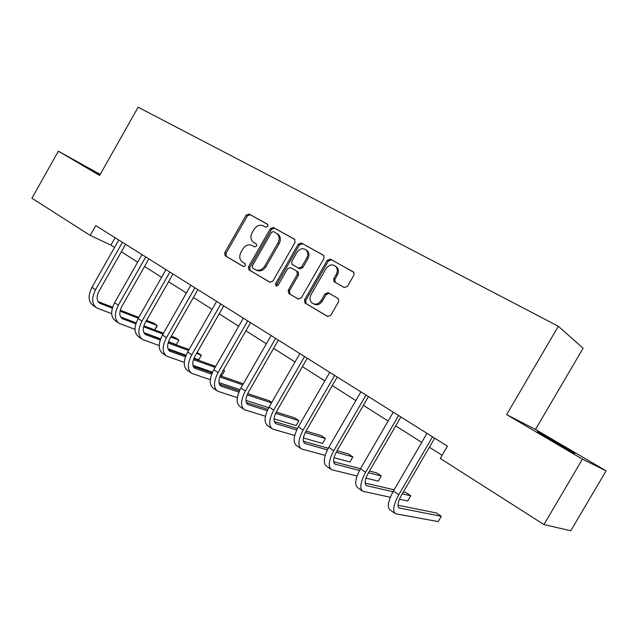<?xml version="1.0" encoding="UTF-8"?>
<svg xmlns="http://www.w3.org/2000/svg" width="638" height="638" viewBox="0 0 638 638"><rect width="100%" height="100%" fill="white"/><g stroke="black" fill="none" stroke-linecap="round" stroke-linejoin="round"><path stroke-width="0.96" d="M267.856 226.394L267.474 224.233L249.051 214.025L246.148 215.166L224.704 252.72L225.094 255.734L243.293 266.517L245.343 265.751L245.08 263.622L242.169 261.867C239.457 259.403 239.051 256.181 240.973 252.209L242.767 249.051C245.431 245.167 248.549 243.979 252.138 245.502L254.53 246.874L256.596 246.093L256.412 244.051L252.967 241.922C250.598 239.433 250.319 236.339 252.146 232.647L253.948 229.489C256.612 225.597 259.754 224.385 263.374 225.86L265.775 227.2L267.856 226.394M561.488 445.268L537.547 431.631L550.339 439.63L574.655 453.49L561.488 445.268M100.038 174.684L90.285 169.277L99.839 175.035M344.193 287.531L347.431 286.406L353.938 275.114L353.954 272.434L330.444 259.14L327.27 260.28L304.533 299.836L304.956 303.01L327.557 316.408L330.771 315.324L338.611 301.71L338.395 298.704L328.211 292.738L325.021 293.847L321.169 300.546C318.482 304.246 315.451 305.076 312.078 303.042C309.757 300.777 309.406 297.97 311.041 294.628L326.042 268.542C329.328 264.323 332.693 263.773 336.138 266.883C337.63 269.116 337.677 271.589 336.274 274.292L333.754 278.67L333.889 281.557L344.193 287.531M506.652 414.62L582.438 459.153L543.943 524.548L570.763 530.776L606.1 470.852L535.489 429.446L583.1 348.236L558.33 326.249L506.652 414.62L535.489 429.446M100.19 174.405L58.377 151.198L99.616 175.434L138.127 107.224L558.33 326.249M58.377 151.198L31.9 198.243L90.197 235.398L110.892 245.104L114.553 247.432M543.943 524.548L440.252 458.467L447.437 446.145L95.748 225.581L90.197 235.398M295.083 242.384L294.501 239.218L273.335 227.479L270.353 228.627L248.525 266.78L248.924 269.842L269.842 282.235L272.865 281.143L295.083 242.384M301.351 243.014L323.322 255.192L323.889 255.679L323.952 258.438L301.272 297.914L298.153 298.999L288.679 293.376L288.256 290.234L297.364 274.372L296.774 271.134L290.633 267.609L287.579 268.726L278.16 285.138L275.927 285.832L275.64 283.647L298.281 244.163L301.351 243.014L323.753 255.519M327.94 292.611L327.557 293.273M582.438 459.153L606.1 470.852M121.372 251.755L137.68 262.106M144.571 266.477L161.605 277.291M168.576 281.709L186.392 293.017M193.434 297.491L212.079 309.318M219.193 313.84L238.708 326.225M245.901 330.787L266.341 343.762M273.614 348.372L295.035 361.969M302.38 366.635L324.854 380.894M332.278 385.607L355.86 400.576M363.365 405.337L388.127 421.048M395.712 425.865L421.734 442.381M429.398 447.246L442.102 455.309M115.087 237.703L110.892 245.104M256.356 244.003L253.828 242.544M267.8 224.496L250.271 214.783L247.377 215.923L225.972 253.406L226.354 256.412L243.644 266.652M294.916 239.529L274.523 228.229L271.549 229.369L249.761 267.45L250.16 270.504L270.273 282.419M273.574 231.538L271.485 232.336L252.289 265.886L252.56 268.016L255.192 269.579C258.837 271.174 262.011 270.002 264.73 266.07L277.937 242.998C279.683 239.529 279.524 236.523 277.45 233.986L273.574 231.538M255.551 269.77L256.428 270.241C260.057 271.836 263.231 270.671 265.942 266.74L264.73 266.07M277.339 233.715L278.639 234.728C280.712 237.256 280.872 240.255 279.133 243.716L265.942 266.74M298.6 299.19L288.847 293.488M296.774 271.134L298.281 272.067L298.536 275.042L289.453 290.872L290.035 294.118M302.508 243.748L299.445 244.888L276.844 284.293L276.78 286.071M306.822 257.888C308.266 255.056 308.162 252.552 306.519 250.367C303.194 247.672 300.004 248.334 296.965 252.345L291.789 261.381L292.029 264.323L298.52 268.096L301.607 266.971L306.822 257.888L307.979 258.589C309.414 255.766 309.31 253.27 307.668 251.085L305.969 249.825M307.979 258.589L302.771 267.657L299.685 268.781L292.371 264.579M335.309 266.014L337.247 267.585C338.738 269.81 338.786 272.274 337.39 274.978L334.878 279.348L335.253 282.459M313.481 303.847C316.815 305.642 319.758 304.749 322.318 301.168L321.169 300.546M329.208 293.313L326.162 294.493L322.318 301.168M353.707 272.123L331.561 259.849L328.395 260.99L305.706 300.458L306.12 303.632L328.02 316.608M95.724 307.253L93.124 305.458C88.219 301.75 87.829 295.713 91.936 287.339L118.764 240.008M111.682 313.681L96.665 307.899C91.784 304.198 91.401 298.153 95.525 289.764L122.424 242.312M125.598 244.298L99.018 291.167C96.266 296.758 96.521 300.793 99.791 303.265L112.336 308.17M120.032 311.145L138.318 318.21M146.078 321.209L157.139 325.484L153.71 323.179L146.541 320.396M98.085 301.614L112.607 307.245M120.255 310.212L138.789 317.397M156.876 326.712L154.651 329.878L157.139 325.484L156.876 326.712M118.293 322.796L115.55 320.906C110.741 317.253 110.438 311.177 114.633 302.675L141.963 254.562M135.017 329.368L119.218 323.434C114.417 319.79 114.13 313.705 118.349 305.187L145.751 256.939M148.877 258.892L121.802 306.543C118.987 312.221 119.178 316.281 122.384 318.713L135.838 323.849M143.622 326.784L162.969 334.089M170.848 337.055L178.911 340.102L175.378 337.725L171.343 336.202M120.678 317.006L136.157 322.868M143.893 325.803L163.472 333.219M176.327 344.624L178.911 340.102L176.327 344.624L168.472 341.729M160.632 338.826L143.909 332.653M141.636 338.874L138.749 336.888C134.036 333.299 133.828 327.182 138.127 318.553L165.976 269.619M159.197 345.581L142.545 339.504C137.848 335.915 137.656 329.798 141.971 321.145L169.899 272.083M172.962 274.005L145.368 322.453C142.489 328.219 142.625 332.302 145.767 334.695L160.202 340.062M168.073 342.957L188.553 350.477M196.552 353.412L201.385 355.191L197.078 352.495M144.052 332.932L160.561 339.025M168.408 341.92L189.079 349.544M198.753 359.784L201.385 355.191L198.753 359.784L194.032 358.085M186.073 355.23L167.969 348.731M165.808 355.526L162.77 353.436C158.16 349.903 158.057 343.762 162.459 334.99L190.842 285.218M184.278 362.352L166.693 356.14C162.108 352.623 162.02 346.474 166.438 337.677L194.909 287.77M197.908 289.644L169.78 338.93C166.837 344.791 166.893 348.89 169.963 351.243L185.459 356.825M193.442 359.673L215.118 367.392M223.252 370.295L224.584 370.766L223.428 369.992M168.249 349.409L185.873 355.725M193.832 358.572L215.684 366.403M221.912 375.431L224.584 370.766L221.912 375.431L220.612 374.984M212.518 372.169L192.955 365.367M190.85 372.775L187.644 370.566C183.154 367.113 183.162 360.933 187.668 352.024L216.617 301.383M210.301 379.698L191.711 373.366C187.245 369.928 187.269 363.748 191.791 354.808L220.828 304.023M223.755 305.857L195.069 356.004C192.054 361.953 192.038 366.084 195.029 368.381L211.68 374.171M219.775 376.954L242.735 384.858M193.33 366.475L212.151 372.991M220.238 375.79L243.349 383.789M240.04 389.659L218.938 382.593M216.8 390.647L213.427 388.327C209.065 384.953 209.192 378.741 213.802 369.689L243.341 318.139M237.344 397.657L217.646 391.23C213.299 387.872 213.451 381.66 218.084 372.576L247.711 320.882M250.559 322.668L221.298 373.701C218.204 379.754 218.108 383.901 221.011 386.142L238.915 392.123M247.145 394.842L271.477 402.881M271.74 402.426L269.292 400.784L247.696 393.598M219.32 384.164L239.457 390.863M268.702 407.714L245.957 400.417M243.724 409.189L240.159 406.741C235.94 403.463 236.196 397.219 240.925 388.016L271.07 335.532M265.456 416.239L244.537 409.755C240.343 406.494 240.614 400.241 245.367 391.014L275.608 338.379M278.359 340.11L248.501 392.067C245.335 398.216 245.151 402.379 247.951 404.564L267.234 410.705M275.616 413.344L298.927 420.689L294.764 417.89L276.262 412.012M246.292 402.498L267.864 409.349M298.927 420.689L296.104 425.586L274.085 418.871M271.66 428.441L267.904 425.849C263.837 422.675 264.236 416.399 269.084 407.036L299.86 353.588M294.716 435.475L272.45 428.975C268.407 425.817 268.829 419.549 273.694 410.154L304.581 356.546M307.237 358.213L276.748 411.127C273.495 417.388 273.216 421.566 275.919 423.68L296.718 429.94M305.267 432.476L325.428 438.481L321.121 435.587L306.025 431.049M274.3 421.519L297.436 428.473M325.428 438.481L322.549 443.458L303.401 437.963M300.681 448.426L296.71 445.691C292.818 442.628 293.36 436.336 298.345 426.814L329.782 372.353M325.213 455.388L301.431 448.945C297.571 445.898 298.137 439.598 303.138 430.052L334.687 375.431M337.231 377.034L306.088 430.937C302.755 437.301 302.38 441.504 304.956 443.538L327.438 449.846M336.186 452.27L352.862 456.904L348.404 453.905L337.071 450.723M303.401 441.265L328.267 448.251M352.862 456.904L349.927 461.96L333.993 457.717M330.843 469.201L326.656 466.322C322.948 463.371 323.657 457.055 328.769 447.366L360.893 391.868M357.041 475.98L331.561 469.696C327.892 466.777 328.618 460.453 333.754 450.739L365.997 395.074M368.429 396.597L336.601 451.537C333.18 458.004 332.693 462.223 335.149 464.177L359.497 470.437M368.493 472.726L381.285 475.98L376.659 472.878L369.482 471.027M333.658 461.768L360.47 468.699M381.285 475.98L378.294 481.132L365.965 478.141M362.224 490.821L357.798 487.767C354.297 484.96 355.175 478.62 360.43 468.763L393.279 412.18M390.32 497.273L362.902 491.284C359.441 488.501 360.342 482.161 365.622 472.272L398.591 415.513M400.887 416.957L368.349 472.965C364.832 479.553 364.226 483.779 366.539 485.646L393.008 491.731M402.259 493.836L410.744 495.766L405.951 492.544L403.36 491.946M365.159 483.078L394.125 489.801M410.744 495.766L407.69 501.005L399.436 499.235M394.89 513.319L390.209 510.097C386.931 507.433 388 501.085 393.399 491.045L427.005 433.33M434.701 438.154L401.414 495.279C397.801 501.986 397.067 506.221 399.228 507.992L441.305 516.286L438.186 521.613L395.528 513.757C392.29 511.118 393.383 504.77 398.814 494.697L432.54 436.799M441.305 516.286L436.328 512.944L397.976 505.232M226.466 256.476L225.198 255.798M225.972 253.406L224.704 252.72M247.377 215.923L246.148 215.166M250.271 214.783L249.051 214.025M250.287 270.584L249.051 269.922M249.761 267.45L248.525 266.78M271.549 229.369L270.353 228.627M274.523 228.229L273.335 227.479M279.133 243.716L277.937 242.998M289.453 290.872L288.256 290.234M298.536 275.042L297.364 274.372M276.844 284.293L275.64 283.647M299.445 244.888L298.281 244.163M299.685 268.781L298.52 268.096M302.771 267.657L301.607 266.971M334.878 279.348L333.754 278.67M337.39 274.978L336.274 274.292M326.162 294.493L325.021 293.847M306.312 303.76L305.139 303.138M305.706 300.458L304.533 299.836M328.395 260.99L327.27 260.28M331.561 259.849L330.444 259.14M91.936 287.339L95.525 289.764M98.635 302.34L100.453 303.584M114.633 302.675L118.349 305.187M121.252 317.804L123.038 319.024M138.127 318.553L141.971 321.145M144.659 333.802L146.405 334.99M162.459 334.99L166.438 337.677M168.879 350.358L170.593 351.53M187.668 352.024L191.791 354.808M193.976 367.512L195.643 368.652M213.802 369.689L218.084 372.576M219.99 385.296L221.609 386.405M240.925 388.016L245.367 391.014M246.97 403.742L248.541 404.811M269.084 407.036L273.694 410.154M274.97 422.882L276.485 423.919M298.345 426.814L303.138 430.052M304.055 442.764L305.506 443.761M328.769 447.366L333.754 450.739M334.288 463.435L335.676 464.376M360.43 468.763L365.622 472.272M365.741 484.928L367.049 485.821M393.399 491.045L398.814 494.697M398.479 507.306L399.707 508.151M226.354 256.412L225.094 255.734M250.16 270.504L248.924 269.842M278.639 234.728L277.45 233.986M289.867 294.006L288.679 293.376M298.281 272.067L297.109 271.389M307.668 251.085L306.519 250.367M335.014 282.227L333.889 281.557M337.247 267.585L336.138 266.883M306.12 303.632L304.956 303.01M99.169 302.843L99.791 303.265M121.778 318.298L122.384 318.713M145.161 334.288L145.767 334.695M169.373 350.844L169.963 351.243M194.454 367.99L195.029 368.381M220.453 385.759L221.011 386.142M247.416 404.197L247.951 404.564M275.393 423.329L275.919 423.68M304.462 443.203L304.956 443.538M334.671 463.85L335.149 464.177M366.092 485.335L366.539 485.646M398.806 507.704L399.228 507.992"/></g></svg>
